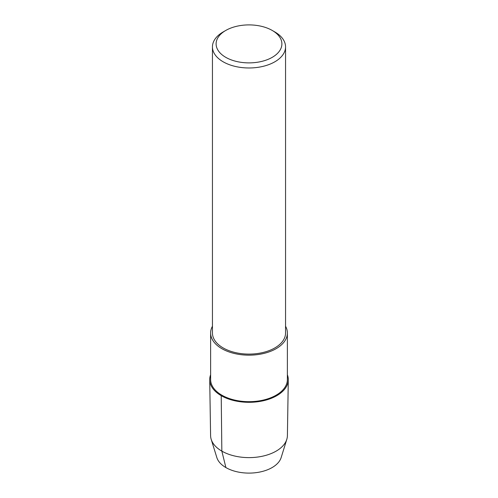 <?xml version="1.0" encoding="UTF-8"?>
<svg xmlns="http://www.w3.org/2000/svg" width="498" height="498" viewBox="0 0 498 498"><rect width="100%" height="100%" fill="white"/><g stroke="black" fill="none" stroke-linecap="round" stroke-linejoin="round"><path stroke-width="0.75" d="M285.553 326.246A38.377 22.155 180 0 1 287.377 333L287.377 379.513A38.377 22.155 180 0 1 249 401.674A38.377 22.155 180 0 1 210.623 379.513L210.623 333A38.377 22.155 180 0 1 212.447 326.246M209.714 379.837A39.286 22.684 180 0 0 249 402.316A39.286 22.684 180 0 0 288.286 379.837A39.286 22.684 180 0 0 287.377 374.776A39.286 22.684 180 0 1 249 402.316A39.286 22.684 180 0 1 210.623 374.776A39.286 22.684 180 0 0 209.714 379.837L210.598 435.65A38.408 22.173 180 0 0 211.196 439.354L216.842 457.562A32.669 18.862 180 0 0 249 473.1A32.669 18.862 180 0 0 281.158 457.562L286.804 439.354A38.408 22.173 180 0 1 249 457.618A38.408 22.173 180 0 1 211.196 439.354M287.377 333A38.377 22.155 180 0 1 249 355.161A38.377 22.155 180 0 1 210.623 333M272.263 30.465L274.846 31.953A36.553 21.103 180 0 1 285.553 46.874L285.553 333A36.553 21.103 180 0 1 249 354.103A36.553 21.103 180 0 1 212.447 333L212.447 46.874A36.553 21.103 180 0 1 223.154 31.953L225.737 30.465A32.893 18.992 180 0 1 272.263 30.465L272.263 30.465A32.893 18.992 180 0 1 272.263 57.32A32.893 18.992 180 0 1 225.737 57.32A32.893 18.992 180 0 1 225.737 30.465M285.553 46.874A36.553 21.103 180 0 1 249 67.977A36.553 21.103 180 0 1 212.447 46.874M288.286 379.837L287.402 435.65A38.408 22.173 180 0 1 286.804 439.354M225.899 467.578L221.84 451.126L221.218 395.667"/></g></svg>
